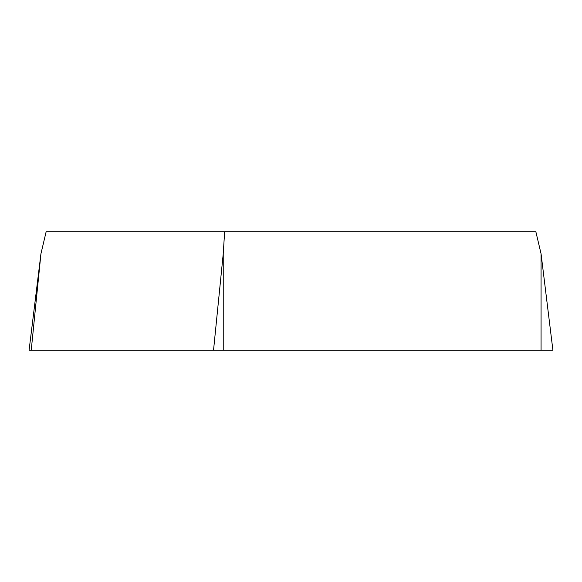 <?xml version="1.0" encoding="UTF-8"?>
<svg xmlns="http://www.w3.org/2000/svg" width="582" height="582" viewBox="0 0 582 582"><rect width="100%" height="100%" fill="white"/><g stroke="black" fill="none" stroke-linecap="round" stroke-linejoin="round"><path stroke-width="0.87" d="M40.936 253.788L46.116 231.832L535.884 231.832L541.064 253.788L552.9 350.168L29.1 350.168L40.936 253.788L31.239 350.168M224.637 231.832L223.233 253.788L223.233 350.168M358.723 350.168L31.261 350.168L358.723 350.168M541.064 350.168L541.064 253.788M213.543 350.168L223.233 253.788"/></g></svg>
